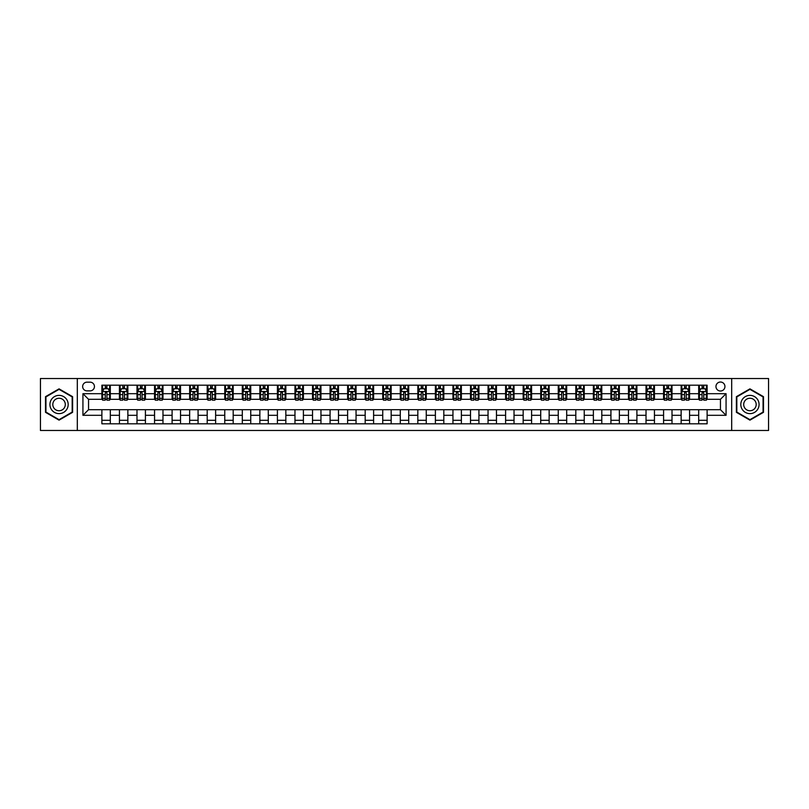 <?xml version="1.0" encoding="UTF-8"?>
<svg xmlns="http://www.w3.org/2000/svg" width="809" height="809" viewBox="0 0 809 809"><rect width="100%" height="100%" fill="white"/><g stroke="black" fill="none" stroke-linecap="round" stroke-linejoin="round"><path stroke-width="1.21" d="M720.455 382.03A4.49 4.49 0 0 0 715.965 386.53A4.49 4.49 0 0 0 720.455 391.02A4.49 4.49 0 0 0 724.945 386.53A4.49 4.49 0 0 0 720.455 382.03M731.69 430.479L768.55 430.479L768.55 378.521L731.69 378.521L731.69 430.479L77.31 430.479L77.31 378.521L40.45 378.521L40.45 430.479L77.31 430.479M86.998 390.878L90.092 390.878A4.348 4.348 0 0 0 94.441 386.53A4.348 4.348 0 0 0 90.092 382.172L86.998 382.172A4.348 4.348 0 0 0 82.649 386.53A4.348 4.348 0 0 0 86.998 390.878M731.69 378.521L77.31 378.521M101.883 415.31L82.933 415.31L82.933 393.69L101.883 393.69L101.883 399.302L88.545 399.302L88.545 409.698L101.883 409.698L101.883 423.805L707.117 423.805L707.117 409.698L720.455 409.698L720.455 399.302L707.117 399.302L707.117 393.69L726.067 393.69L726.067 415.31L707.117 415.31M707.117 393.69L707.117 385.195L101.883 385.195L101.883 393.69M698.693 385.195L698.693 399.302L699.391 399.302M702.06 399.302L703.749 399.302M706.409 399.302L707.117 399.302M698.693 399.302L688.864 399.302M681.138 385.195L681.138 399.302L681.835 399.302M684.505 399.302L686.194 399.302M681.138 399.302L671.308 399.302M663.582 385.195L663.582 399.302L664.28 399.302M666.95 399.302L668.639 399.302M663.582 399.302L653.753 399.302M646.027 385.195L646.027 399.302L646.735 399.302M649.405 399.302L651.083 399.302M646.027 399.302L636.198 399.302M628.482 385.195L628.482 399.302L629.18 399.302M631.849 399.302L633.528 399.302M628.482 399.302L618.642 399.302M610.926 385.195L610.926 399.302L611.624 399.302M614.294 399.302L615.983 399.302M610.926 399.302L601.097 399.302M593.371 385.195L593.371 399.302L594.069 399.302M596.739 399.302L598.427 399.302M593.371 399.302L583.542 399.302M575.816 385.195L575.816 399.302L576.524 399.302M579.183 399.302L580.872 399.302M575.816 399.302L565.987 399.302M558.261 385.195L558.261 399.302L558.968 399.302M561.638 399.302L563.317 399.302M558.261 399.302L548.431 399.302M540.715 385.195L540.715 399.302L541.413 399.302M544.083 399.302L545.772 399.302M540.715 399.302L530.886 399.302M523.16 385.195L523.16 399.302L523.858 399.302M526.528 399.302L528.216 399.302M523.16 399.302L513.331 399.302M505.605 385.195L505.605 399.302L506.313 399.302M508.972 399.302L510.661 399.302M505.605 399.302L495.775 399.302M488.049 385.195L488.049 399.302L488.757 399.302M491.427 399.302L493.106 399.302M488.049 399.302L478.22 399.302M470.504 385.195L470.504 399.302L471.202 399.302M473.872 399.302L475.55 399.302M470.504 399.302L460.665 399.302M452.949 385.195L452.949 399.302L453.647 399.302M456.316 399.302L458.005 399.302M452.949 399.302L443.12 399.302M435.394 385.195L435.394 399.302L436.091 399.302M438.761 399.302L440.45 399.302M435.394 399.302L425.564 399.302M417.838 385.195L417.838 399.302L418.546 399.302M421.206 399.302L422.895 399.302M417.838 399.302L408.009 399.302M400.283 385.195L400.283 399.302L400.991 399.302M403.661 399.302L405.339 399.302M400.283 399.302L390.454 399.302M382.738 385.195L382.738 399.302L383.436 399.302M386.105 399.302L387.794 399.302M382.738 399.302L372.909 399.302M365.183 385.195L365.183 399.302L365.88 399.302M368.55 399.302L370.239 399.302M365.183 399.302L355.353 399.302M347.627 385.195L347.627 399.302L348.335 399.302M350.995 399.302L352.684 399.302M347.627 399.302L337.798 399.302M330.072 385.195L330.072 399.302L330.78 399.302M333.45 399.302L335.128 399.302M330.072 399.302L320.243 399.302M312.527 385.195L312.527 399.302L313.225 399.302M315.894 399.302L317.573 399.302M312.527 399.302L302.687 399.302M294.972 385.195L294.972 399.302L295.669 399.302M298.339 399.302L300.028 399.302M294.972 399.302L285.142 399.302M277.416 385.195L277.416 399.302L278.114 399.302M280.784 399.302L282.472 399.302M277.416 399.302L267.587 399.302M259.861 385.195L259.861 399.302L260.569 399.302M263.228 399.302L264.917 399.302M259.861 399.302L250.032 399.302M242.306 385.195L242.306 399.302L243.013 399.302M245.683 399.302L247.362 399.302M242.306 399.302L232.476 399.302M224.76 385.195L224.76 399.302L225.458 399.302M228.128 399.302L229.817 399.302M224.76 399.302L214.931 399.302M207.205 385.195L207.205 399.302L207.903 399.302M210.573 399.302L212.261 399.302M207.205 399.302L197.376 399.302M189.65 385.195L189.65 399.302L190.358 399.302M193.017 399.302L194.706 399.302M189.65 399.302L179.82 399.302M172.095 385.195L172.095 399.302L172.802 399.302M175.472 399.302L177.151 399.302M172.095 399.302L162.265 399.302M154.549 385.195L154.549 399.302L155.247 399.302M157.917 399.302L159.595 399.302M154.549 399.302L144.72 399.302M136.994 385.195L136.994 399.302L137.692 399.302M140.362 399.302L142.05 399.302M136.994 399.302L127.165 399.302M119.439 385.195L119.439 399.302L120.136 399.302M122.806 399.302L124.495 399.302M119.439 399.302L109.609 399.302M101.883 399.302L102.591 399.302M105.251 399.302L106.94 399.302M101.883 409.698L110.307 409.698L110.307 423.805M707.117 409.698L110.307 409.698M110.307 385.195L110.307 399.302M101.883 388.704L102.591 388.704M105.251 388.704L106.94 388.704M109.609 388.704L110.307 388.704M101.883 420.296L110.307 420.296M119.439 409.698L119.439 423.805M127.862 385.195L127.862 399.302M119.439 388.704L120.136 388.704M122.806 388.704L124.495 388.704M127.165 388.704L127.862 388.704M127.862 409.698L127.862 423.805M119.439 420.296L127.862 420.296M136.994 409.698L136.994 423.805M145.418 409.698L145.418 423.805M136.994 420.296L145.418 420.296M145.418 385.195L145.418 399.302M136.994 388.704L137.692 388.704M140.362 388.704L142.05 388.704M144.72 388.704L145.418 388.704M154.549 409.698L154.549 423.805M162.973 409.698L162.973 423.805M154.549 420.296L162.973 420.296M162.973 385.195L162.973 399.302M154.549 388.704L155.247 388.704M157.917 388.704L159.595 388.704M162.265 388.704L162.973 388.704M172.095 409.698L172.095 423.805M180.518 409.698L180.518 423.805M172.095 420.296L180.518 420.296M180.518 385.195L180.518 399.302M172.095 388.704L172.802 388.704M175.472 388.704L177.151 388.704M179.82 388.704L180.518 388.704M189.65 409.698L189.65 423.805M198.074 409.698L198.074 423.805M189.65 420.296L198.074 420.296M198.074 385.195L198.074 399.302M189.65 388.704L190.358 388.704M193.017 388.704L194.706 388.704M197.376 388.704L198.074 388.704M207.205 409.698L207.205 423.805M215.629 409.698L215.629 423.805M207.205 420.296L215.629 420.296M215.629 385.195L215.629 399.302M207.205 388.704L207.903 388.704M210.573 388.704L212.261 388.704M214.931 388.704L215.629 388.704M224.76 409.698L224.76 423.805M233.184 409.698L233.184 423.805M224.76 420.296L233.184 420.296M233.184 385.195L233.184 399.302M224.76 388.704L225.458 388.704M228.128 388.704L229.817 388.704M232.476 388.704L233.184 388.704M242.306 409.698L242.306 423.805M250.739 409.698L250.739 423.805M242.306 420.296L250.739 420.296M250.739 385.195L250.739 399.302M242.306 388.704L243.013 388.704M245.683 388.704L247.362 388.704M250.032 388.704L250.739 388.704M259.861 409.698L259.861 423.805M268.285 409.698L268.285 423.805M259.861 420.296L268.285 420.296M268.285 385.195L268.285 399.302M259.861 388.704L260.569 388.704M263.228 388.704L264.917 388.704M267.587 388.704L268.285 388.704M277.416 409.698L277.416 423.805M285.84 409.698L285.84 423.805M277.416 420.296L285.84 420.296M285.84 385.195L285.84 399.302M277.416 388.704L278.114 388.704M280.784 388.704L282.472 388.704M285.142 388.704L285.84 388.704M294.972 409.698L294.972 423.805M303.395 409.698L303.395 423.805M294.972 420.296L303.395 420.296M303.395 385.195L303.395 399.302M294.972 388.704L295.669 388.704M298.339 388.704L300.028 388.704M302.687 388.704L303.395 388.704M312.527 409.698L312.527 423.805M320.951 409.698L320.951 423.805M312.527 420.296L320.951 420.296M320.951 385.195L320.951 399.302M312.527 388.704L313.225 388.704M315.894 388.704L317.573 388.704M320.243 388.704L320.951 388.704M330.072 409.698L330.072 423.805M338.496 409.698L338.496 423.805M330.072 420.296L338.496 420.296M338.496 385.195L338.496 399.302M330.072 388.704L330.78 388.704M333.45 388.704L335.128 388.704M337.798 388.704L338.496 388.704M347.627 409.698L347.627 423.805M356.051 409.698L356.051 423.805M347.627 420.296L356.051 420.296M356.051 385.195L356.051 399.302M347.627 388.704L348.335 388.704M350.995 388.704L352.684 388.704M355.353 388.704L356.051 388.704M365.183 409.698L365.183 423.805M373.606 409.698L373.606 423.805M365.183 420.296L373.606 420.296M373.606 385.195L373.606 399.302M365.183 388.704L365.88 388.704M368.55 388.704L370.239 388.704M372.909 388.704L373.606 388.704M382.738 409.698L382.738 423.805M391.162 409.698L391.162 423.805M382.738 420.296L391.162 420.296M391.162 385.195L391.162 399.302M382.738 388.704L383.436 388.704M386.105 388.704L387.794 388.704M390.454 388.704L391.162 388.704M400.283 409.698L400.283 423.805M408.717 409.698L408.717 423.805M400.283 420.296L408.717 420.296M408.717 385.195L408.717 399.302M400.283 388.704L400.991 388.704M403.661 388.704L405.339 388.704M408.009 388.704L408.717 388.704M417.838 409.698L417.838 423.805M426.262 409.698L426.262 423.805M417.838 420.296L426.262 420.296M426.262 385.195L426.262 399.302M417.838 388.704L418.546 388.704M421.206 388.704L422.895 388.704M425.564 388.704L426.262 388.704M435.394 409.698L435.394 423.805M443.817 409.698L443.817 423.805M435.394 420.296L443.817 420.296M443.817 385.195L443.817 399.302M435.394 388.704L436.091 388.704M438.761 388.704L440.45 388.704M443.12 388.704L443.817 388.704M452.949 409.698L452.949 423.805M461.373 409.698L461.373 423.805M452.949 420.296L461.373 420.296M461.373 385.195L461.373 399.302M452.949 388.704L453.647 388.704M456.316 388.704L458.005 388.704M460.665 388.704L461.373 388.704M470.504 409.698L470.504 423.805M478.928 409.698L478.928 423.805M470.504 420.296L478.928 420.296M478.928 385.195L478.928 399.302M470.504 388.704L471.202 388.704M473.872 388.704L475.55 388.704M478.22 388.704L478.928 388.704M488.049 409.698L488.049 423.805M496.473 409.698L496.473 423.805M488.049 420.296L496.473 420.296M496.473 385.195L496.473 399.302M488.049 388.704L488.757 388.704M491.427 388.704L493.106 388.704M495.775 388.704L496.473 388.704M505.605 409.698L505.605 423.805M514.028 409.698L514.028 423.805M505.605 420.296L514.028 420.296M514.028 385.195L514.028 399.302M505.605 388.704L506.313 388.704M508.972 388.704L510.661 388.704M513.331 388.704L514.028 388.704M523.16 409.698L523.16 423.805M531.584 409.698L531.584 423.805M523.16 420.296L531.584 420.296M531.584 385.195L531.584 399.302M523.16 388.704L523.858 388.704M526.528 388.704L528.216 388.704M530.886 388.704L531.584 388.704M540.715 409.698L540.715 423.805M549.139 409.698L549.139 423.805M540.715 420.296L549.139 420.296M549.139 385.195L549.139 399.302M540.715 388.704L541.413 388.704M544.083 388.704L545.772 388.704M548.431 388.704L549.139 388.704M558.261 409.698L558.261 423.805M566.694 409.698L566.694 423.805M558.261 420.296L566.694 420.296M566.694 385.195L566.694 399.302M558.261 388.704L558.968 388.704M561.638 388.704L563.317 388.704M565.987 388.704L566.694 388.704M575.816 409.698L575.816 423.805M584.24 409.698L584.24 423.805M575.816 420.296L584.24 420.296M584.24 385.195L584.24 399.302M575.816 388.704L576.524 388.704M579.183 388.704L580.872 388.704M583.542 388.704L584.24 388.704M593.371 409.698L593.371 423.805M601.795 409.698L601.795 423.805M593.371 420.296L601.795 420.296M601.795 385.195L601.795 399.302M593.371 388.704L594.069 388.704M596.739 388.704L598.427 388.704M601.097 388.704L601.795 388.704M610.926 409.698L610.926 423.805M619.35 409.698L619.35 423.805M610.926 420.296L619.35 420.296M619.35 385.195L619.35 399.302M610.926 388.704L611.624 388.704M614.294 388.704L615.983 388.704M618.642 388.704L619.35 388.704M628.482 409.698L628.482 423.805M636.905 409.698L636.905 423.805M628.482 420.296L636.905 420.296M636.905 385.195L636.905 399.302M628.482 388.704L629.18 388.704M631.849 388.704L633.528 388.704M636.198 388.704L636.905 388.704M646.027 409.698L646.027 423.805M654.451 409.698L654.451 423.805M646.027 420.296L654.451 420.296M654.451 385.195L654.451 399.302M646.027 388.704L646.735 388.704M649.405 388.704L651.083 388.704M653.753 388.704L654.451 388.704M663.582 409.698L663.582 423.805M672.006 409.698L672.006 423.805M663.582 420.296L672.006 420.296M672.006 385.195L672.006 399.302M663.582 388.704L664.28 388.704M666.95 388.704L668.639 388.704M671.308 388.704L672.006 388.704M681.138 409.698L681.138 423.805M689.561 409.698L689.561 423.805M681.138 420.296L689.561 420.296M689.561 385.195L689.561 399.302M681.138 388.704L681.835 388.704M684.505 388.704L686.194 388.704M688.864 388.704L689.561 388.704M698.693 409.698L698.693 423.805M698.693 420.296L707.117 420.296M698.693 388.704L699.391 388.704M702.06 388.704L703.749 388.704M706.409 388.704L707.117 388.704M88.545 399.302L82.933 393.69M88.545 409.698L82.933 415.31M726.067 393.69L720.455 399.302M726.067 415.31L720.455 409.698M59.057 420.144L72.608 412.327L72.608 396.673L59.057 388.856L45.506 396.673L45.506 412.327L59.057 420.144M763.494 396.673L749.943 388.856L736.392 396.673L736.392 412.327L749.943 420.144L763.494 412.327L763.494 396.673M106.94 387.015L105.251 387.015M109.609 398.382L106.94 398.382L106.94 400.152L109.609 400.152L109.609 391.576L108.204 388.775L103.997 388.775L102.591 391.576L102.591 400.152L105.251 400.152L105.251 398.382L102.591 398.382M102.591 391.576L102.591 385.195M109.609 391.576L109.609 385.195M105.251 388.775L105.251 385.195M106.94 385.195L106.94 388.775M106.94 398.382L106.94 392.638L105.251 392.638L105.251 398.382M124.495 387.015L122.806 387.015M127.165 398.382L124.495 398.382L124.495 400.152L127.165 400.152L127.165 391.576L125.759 388.775L121.542 388.775L120.136 391.576L120.136 400.152L122.806 400.152L122.806 398.382L120.136 398.382M120.136 391.576L120.136 385.195M127.165 391.576L127.165 385.195M122.806 388.775L122.806 385.195M124.495 385.195L124.495 388.775M124.495 398.382L124.495 392.638L122.806 392.638L122.806 398.382M142.05 387.015L140.362 387.015M144.72 398.382L142.05 398.382L142.05 400.152L144.72 400.152L144.72 391.576L143.314 388.775L139.097 388.775L137.692 391.576L137.692 400.152L140.362 400.152L140.362 398.382L137.692 398.382M137.692 391.576L137.692 385.195M144.72 391.576L144.72 385.195M140.362 388.775L140.362 385.195M142.05 385.195L142.05 388.775M142.05 398.382L142.05 392.638L140.362 392.638L140.362 398.382M159.595 387.015L157.917 387.015M162.265 398.382L159.595 398.382L159.595 400.152L162.265 400.152L162.265 391.576L160.86 388.775L156.653 388.775L155.247 391.576L155.247 400.152L157.917 400.152L157.917 398.382L155.247 398.382M155.247 391.576L155.247 385.195M162.265 391.576L162.265 385.195M157.917 388.775L157.917 385.195M159.595 385.195L159.595 388.775M159.595 398.382L159.595 392.638L157.917 392.638L157.917 398.382M177.151 387.015L175.472 387.015M179.82 398.382L177.151 398.382L177.151 400.152L179.82 400.152L179.82 391.576L178.415 388.775L174.208 388.775L172.802 391.576L172.802 400.152L175.472 400.152L175.472 398.382L172.802 398.382M172.802 391.576L172.802 385.195M179.82 391.576L179.82 385.195M175.472 388.775L175.472 385.195M177.151 385.195L177.151 388.775M177.151 398.382L177.151 392.638L175.472 392.638L175.472 398.382M66.965 399.939A9.132 9.132 0 0 0 54.496 396.592A9.132 9.132 0 0 0 51.149 409.061A9.132 9.132 0 0 0 63.618 412.408A9.132 9.132 0 0 0 66.965 399.939M64.467 401.375A6.25 6.25 0 0 0 55.932 399.09A6.25 6.25 0 0 0 53.647 407.625A6.25 6.25 0 0 0 62.182 409.91A6.25 6.25 0 0 0 64.467 401.375M59.057 419.659L45.931 412.084L45.931 396.916L59.057 389.341L72.183 396.916L72.183 412.084L59.057 419.659M749.943 413.632A9.132 9.132 0 0 0 759.075 404.5A9.132 9.132 0 0 0 749.943 395.368A9.132 9.132 0 0 0 740.811 404.5A9.132 9.132 0 0 0 749.943 413.632M749.943 410.75A6.25 6.25 0 0 0 756.193 404.5A6.25 6.25 0 0 0 749.943 398.25A6.25 6.25 0 0 0 743.693 404.5A6.25 6.25 0 0 0 749.943 410.75M736.817 396.916L749.943 389.341L763.069 396.916L763.069 412.084L749.943 419.659L736.817 412.084L736.817 396.916M194.706 387.015L193.017 387.015M197.376 398.382L194.706 398.382L194.706 400.152L197.376 400.152L197.376 391.576L195.97 388.775L191.753 388.775L190.358 391.576L190.358 400.152L193.017 400.152L193.017 398.382L190.358 398.382M190.358 391.576L190.358 385.195M197.376 391.576L197.376 385.195M193.017 388.775L193.017 385.195M194.706 385.195L194.706 388.775M194.706 398.382L194.706 392.638L193.017 392.638L193.017 398.382M212.261 387.015L210.573 387.015M214.931 398.382L212.261 398.382L212.261 400.152L214.931 400.152L214.931 391.576L213.525 388.775L209.309 388.775L207.903 391.576L207.903 400.152L210.573 400.152L210.573 398.382L207.903 398.382M207.903 391.576L207.903 385.195M214.931 391.576L214.931 385.195M210.573 388.775L210.573 385.195M212.261 385.195L212.261 388.775M212.261 398.382L212.261 392.638L210.573 392.638L210.573 398.382M229.817 387.015L228.128 387.015M232.476 398.382L229.817 398.382L229.817 400.152L232.476 400.152L232.476 391.576L231.081 388.775L226.864 388.775L225.458 391.576L225.458 400.152L228.128 400.152L228.128 398.382L225.458 398.382M225.458 391.576L225.458 385.195M232.476 391.576L232.476 385.195M228.128 388.775L228.128 385.195M229.817 385.195L229.817 388.775M229.817 398.382L229.817 392.638L228.128 392.638L228.128 398.382M247.362 387.015L245.683 387.015M250.032 398.382L247.362 398.382L247.362 400.152L250.032 400.152L250.032 391.576L248.626 388.775L244.419 388.775L243.013 391.576L243.013 400.152L245.683 400.152L245.683 398.382L243.013 398.382M243.013 391.576L243.013 385.195M250.032 391.576L250.032 385.195M245.683 388.775L245.683 385.195M247.362 385.195L247.362 388.775M247.362 398.382L247.362 392.638L245.683 392.638L245.683 398.382M264.917 387.015L263.228 387.015M267.587 398.382L264.917 398.382L264.917 400.152L267.587 400.152L267.587 391.576L266.181 388.775L261.964 388.775L260.569 391.576L260.569 400.152L263.228 400.152L263.228 398.382L260.569 398.382M260.569 391.576L260.569 385.195M267.587 391.576L267.587 385.195M263.228 388.775L263.228 385.195M264.917 385.195L264.917 388.775M264.917 398.382L264.917 392.638L263.228 392.638L263.228 398.382M282.472 387.015L280.784 387.015M285.142 398.382L282.472 398.382L282.472 400.152L285.142 400.152L285.142 391.576L283.737 388.775L279.52 388.775L278.114 391.576L278.114 400.152L280.784 400.152L280.784 398.382L278.114 398.382M278.114 391.576L278.114 385.195M285.142 391.576L285.142 385.195M280.784 388.775L280.784 385.195M282.472 385.195L282.472 388.775M282.472 398.382L282.472 392.638L280.784 392.638L280.784 398.382M300.028 387.015L298.339 387.015M302.687 398.382L300.028 398.382L300.028 400.152L302.687 400.152L302.687 391.576L301.292 388.775L297.075 388.775L295.669 391.576L295.669 400.152L298.339 400.152L298.339 398.382L295.669 398.382M295.669 391.576L295.669 385.195M302.687 391.576L302.687 385.195M298.339 388.775L298.339 385.195M300.028 385.195L300.028 388.775M300.028 398.382L300.028 392.638L298.339 392.638L298.339 398.382M317.573 387.015L315.894 387.015M320.243 398.382L317.573 398.382L317.573 400.152L320.243 400.152L320.243 391.576L318.837 388.775L314.63 388.775L313.225 391.576L313.225 400.152L315.894 400.152L315.894 398.382L313.225 398.382M313.225 391.576L313.225 385.195M320.243 391.576L320.243 385.195M315.894 388.775L315.894 385.195M317.573 385.195L317.573 388.775M317.573 398.382L317.573 392.638L315.894 392.638L315.894 398.382M335.128 387.015L333.45 387.015M337.798 398.382L335.128 398.382L335.128 400.152L337.798 400.152L337.798 391.576L336.392 388.775L332.186 388.775L330.78 391.576L330.78 400.152L333.45 400.152L333.45 398.382L330.78 398.382M330.78 391.576L330.78 385.195M337.798 391.576L337.798 385.195M333.45 388.775L333.45 385.195M335.128 385.195L335.128 388.775M335.128 398.382L335.128 392.638L333.45 392.638L333.45 398.382M352.684 387.015L350.995 387.015M355.353 398.382L352.684 398.382L352.684 400.152L355.353 400.152L355.353 391.576L353.948 388.775L349.731 388.775L348.335 391.576L348.335 400.152L350.995 400.152L350.995 398.382L348.335 398.382M348.335 391.576L348.335 385.195M355.353 391.576L355.353 385.195M350.995 388.775L350.995 385.195M352.684 385.195L352.684 388.775M352.684 398.382L352.684 392.638L350.995 392.638L350.995 398.382M370.239 387.015L368.55 387.015M372.909 398.382L370.239 398.382L370.239 400.152L372.909 400.152L372.909 391.576L371.503 388.775L367.286 388.775L365.88 391.576L365.88 400.152L368.55 400.152L368.55 398.382L365.88 398.382M365.88 391.576L365.88 385.195M372.909 391.576L372.909 385.195M368.55 388.775L368.55 385.195M370.239 385.195L370.239 388.775M370.239 398.382L370.239 392.638L368.55 392.638L368.55 398.382M387.794 387.015L386.105 387.015M390.454 398.382L387.794 398.382L387.794 400.152L390.454 400.152L390.454 391.576L389.058 388.775L384.841 388.775L383.436 391.576L383.436 400.152L386.105 400.152L386.105 398.382L383.436 398.382M383.436 391.576L383.436 385.195M390.454 391.576L390.454 385.195M386.105 388.775L386.105 385.195M387.794 385.195L387.794 388.775M387.794 398.382L387.794 392.638L386.105 392.638L386.105 398.382M405.339 387.015L403.661 387.015M408.009 398.382L405.339 398.382L405.339 400.152L408.009 400.152L408.009 391.576L406.603 388.775L402.397 388.775L400.991 391.576L400.991 400.152L403.661 400.152L403.661 398.382L400.991 398.382M400.991 391.576L400.991 385.195M408.009 391.576L408.009 385.195M403.661 388.775L403.661 385.195M405.339 385.195L405.339 388.775M405.339 398.382L405.339 392.638L403.661 392.638L403.661 398.382M422.895 387.015L421.206 387.015M425.564 398.382L422.895 398.382L422.895 400.152L425.564 400.152L425.564 391.576L424.159 388.775L419.942 388.775L418.546 391.576L418.546 400.152L421.206 400.152L421.206 398.382L418.546 398.382M418.546 391.576L418.546 385.195M425.564 391.576L425.564 385.195M421.206 388.775L421.206 385.195M422.895 385.195L422.895 388.775M422.895 398.382L422.895 392.638L421.206 392.638L421.206 398.382M440.45 387.015L438.761 387.015M443.12 398.382L440.45 398.382L440.45 400.152L443.12 400.152L443.12 391.576L441.714 388.775L437.497 388.775L436.091 391.576L436.091 400.152L438.761 400.152L438.761 398.382L436.091 398.382M436.091 391.576L436.091 385.195M443.12 391.576L443.12 385.195M438.761 388.775L438.761 385.195M440.45 385.195L440.45 388.775M440.45 398.382L440.45 392.638L438.761 392.638L438.761 398.382M458.005 387.015L456.316 387.015M460.665 398.382L458.005 398.382L458.005 400.152L460.665 400.152L460.665 391.576L459.269 388.775L455.052 388.775L453.647 391.576L453.647 400.152L456.316 400.152L456.316 398.382L453.647 398.382M453.647 391.576L453.647 385.195M460.665 391.576L460.665 385.195M456.316 388.775L456.316 385.195M458.005 385.195L458.005 388.775M458.005 398.382L458.005 392.638L456.316 392.638L456.316 398.382M475.55 387.015L473.872 387.015M478.22 398.382L475.55 398.382L475.55 400.152L478.22 400.152L478.22 391.576L476.814 388.775L472.608 388.775L471.202 391.576L471.202 400.152L473.872 400.152L473.872 398.382L471.202 398.382M471.202 391.576L471.202 385.195M478.22 391.576L478.22 385.195M473.872 388.775L473.872 385.195M475.55 385.195L475.55 388.775M475.55 398.382L475.55 392.638L473.872 392.638L473.872 398.382M493.106 387.015L491.427 387.015M495.775 398.382L493.106 398.382L493.106 400.152L495.775 400.152L495.775 391.576L494.37 388.775L490.163 388.775L488.757 391.576L488.757 400.152L491.427 400.152L491.427 398.382L488.757 398.382M488.757 391.576L488.757 385.195M495.775 391.576L495.775 385.195M491.427 388.775L491.427 385.195M493.106 385.195L493.106 388.775M493.106 398.382L493.106 392.638L491.427 392.638L491.427 398.382M510.661 387.015L508.972 387.015M513.331 398.382L510.661 398.382L510.661 400.152L513.331 400.152L513.331 391.576L511.925 388.775L507.708 388.775L506.313 391.576L506.313 400.152L508.972 400.152L508.972 398.382L506.313 398.382M506.313 391.576L506.313 385.195M513.331 391.576L513.331 385.195M508.972 388.775L508.972 385.195M510.661 385.195L510.661 388.775M510.661 398.382L510.661 392.638L508.972 392.638L508.972 398.382M528.216 387.015L526.528 387.015M530.886 398.382L528.216 398.382L528.216 400.152L530.886 400.152L530.886 391.576L529.48 388.775L525.263 388.775L523.858 391.576L523.858 400.152L526.528 400.152L526.528 398.382L523.858 398.382M523.858 391.576L523.858 385.195M530.886 391.576L530.886 385.195M526.528 388.775L526.528 385.195M528.216 385.195L528.216 388.775M528.216 398.382L528.216 392.638L526.528 392.638L526.528 398.382M545.772 387.015L544.083 387.015M548.431 398.382L545.772 398.382L545.772 400.152L548.431 400.152L548.431 391.576L547.036 388.775L542.819 388.775L541.413 391.576L541.413 400.152L544.083 400.152L544.083 398.382L541.413 398.382M541.413 391.576L541.413 385.195M548.431 391.576L548.431 385.195M544.083 388.775L544.083 385.195M545.772 385.195L545.772 388.775M545.772 398.382L545.772 392.638L544.083 392.638L544.083 398.382M563.317 387.015L561.638 387.015M565.987 398.382L563.317 398.382L563.317 400.152L565.987 400.152L565.987 391.576L564.581 388.775L560.374 388.775L558.968 391.576L558.968 400.152L561.638 400.152L561.638 398.382L558.968 398.382M558.968 391.576L558.968 385.195M565.987 391.576L565.987 385.195M561.638 388.775L561.638 385.195M563.317 385.195L563.317 388.775M563.317 398.382L563.317 392.638L561.638 392.638L561.638 398.382M580.872 387.015L579.183 387.015M583.542 398.382L580.872 398.382L580.872 400.152L583.542 400.152L583.542 391.576L582.136 388.775L577.919 388.775L576.524 391.576L576.524 400.152L579.183 400.152L579.183 398.382L576.524 398.382M576.524 391.576L576.524 385.195M583.542 391.576L583.542 385.195M579.183 388.775L579.183 385.195M580.872 385.195L580.872 388.775M580.872 398.382L580.872 392.638L579.183 392.638L579.183 398.382M598.427 387.015L596.739 387.015M601.097 398.382L598.427 398.382L598.427 400.152L601.097 400.152L601.097 391.576L599.691 388.775L595.475 388.775L594.069 391.576L594.069 400.152L596.739 400.152L596.739 398.382L594.069 398.382M594.069 391.576L594.069 385.195M601.097 391.576L601.097 385.195M596.739 388.775L596.739 385.195M598.427 385.195L598.427 388.775M598.427 398.382L598.427 392.638L596.739 392.638L596.739 398.382M615.983 387.015L614.294 387.015M618.642 398.382L615.983 398.382L615.983 400.152L618.642 400.152L618.642 391.576L617.247 388.775L613.03 388.775L611.624 391.576L611.624 400.152L614.294 400.152L614.294 398.382L611.624 398.382M611.624 391.576L611.624 385.195M618.642 391.576L618.642 385.195M614.294 388.775L614.294 385.195M615.983 385.195L615.983 388.775M615.983 398.382L615.983 392.638L614.294 392.638L614.294 398.382M633.528 387.015L631.849 387.015M636.198 398.382L633.528 398.382L633.528 400.152L636.198 400.152L636.198 391.576L634.792 388.775L630.585 388.775L629.18 391.576L629.18 400.152L631.849 400.152L631.849 398.382L629.18 398.382M629.18 391.576L629.18 385.195M636.198 391.576L636.198 385.195M631.849 388.775L631.849 385.195M633.528 385.195L633.528 388.775M633.528 398.382L633.528 392.638L631.849 392.638L631.849 398.382M651.083 387.015L649.405 387.015M653.753 398.382L651.083 398.382L651.083 400.152L653.753 400.152L653.753 391.576L652.347 388.775L648.14 388.775L646.735 391.576L646.735 400.152L649.405 400.152L649.405 398.382L646.735 398.382M646.735 391.576L646.735 385.195M653.753 391.576L653.753 385.195M649.405 388.775L649.405 385.195M651.083 385.195L651.083 388.775M651.083 398.382L651.083 392.638L649.405 392.638L649.405 398.382M668.639 387.015L666.95 387.015M671.308 398.382L668.639 398.382L668.639 400.152L671.308 400.152L671.308 391.576L669.903 388.775L665.686 388.775L664.28 391.576L664.28 400.152L666.95 400.152L666.95 398.382L664.28 398.382M664.28 391.576L664.28 385.195M671.308 391.576L671.308 385.195M666.95 388.775L666.95 385.195M668.639 385.195L668.639 388.775M668.639 398.382L668.639 392.638L666.95 392.638L666.95 398.382M686.194 387.015L684.505 387.015M688.864 398.382L686.194 398.382L686.194 400.152L688.864 400.152L688.864 391.576L687.458 388.775L683.241 388.775L681.835 391.576L681.835 400.152L684.505 400.152L684.505 398.382L681.835 398.382M681.835 391.576L681.835 385.195M688.864 391.576L688.864 385.195M684.505 388.775L684.505 385.195M686.194 385.195L686.194 388.775M686.194 398.382L686.194 392.638L684.505 392.638L684.505 398.382M703.749 387.015L702.06 387.015M706.409 398.382L703.749 398.382L703.749 400.152L706.409 400.152L706.409 391.576L705.003 388.775L700.796 388.775L699.391 391.576L699.391 400.152L702.06 400.152L702.06 398.382L699.391 398.382M699.391 391.576L699.391 385.195M706.409 391.576L706.409 385.195M702.06 388.775L702.06 385.195M703.749 385.195L703.749 388.775M703.749 398.382L703.749 392.638L702.06 392.638L702.06 398.382M119.439 415.31L110.307 415.31M119.439 393.69L110.307 393.69M136.994 393.69L127.862 393.69M136.994 415.31L127.862 415.31M154.549 393.69L145.418 393.69M154.549 415.31L145.418 415.31M172.095 393.69L162.973 393.69M172.095 415.31L162.973 415.31M189.65 393.69L180.518 393.69M189.65 415.31L180.518 415.31M207.205 393.69L198.074 393.69M207.205 415.31L198.074 415.31M224.76 393.69L215.629 393.69M224.76 415.31L215.629 415.31M242.306 393.69L233.184 393.69M242.306 415.31L233.184 415.31M259.861 393.69L250.739 393.69M259.861 415.31L250.739 415.31M277.416 393.69L268.285 393.69M277.416 415.31L268.285 415.31M294.972 393.69L285.84 393.69M294.972 415.31L285.84 415.31M312.527 393.69L303.395 393.69M312.527 415.31L303.395 415.31M330.072 393.69L320.951 393.69M330.072 415.31L320.951 415.31M347.627 393.69L338.496 393.69M347.627 415.31L338.496 415.31M365.183 393.69L356.051 393.69M365.183 415.31L356.051 415.31M382.738 393.69L373.606 393.69M382.738 415.31L373.606 415.31M400.283 393.69L391.162 393.69M400.283 415.31L391.162 415.31M417.838 393.69L408.717 393.69M417.838 415.31L408.717 415.31M435.394 393.69L426.262 393.69M435.394 415.31L426.262 415.31M452.949 393.69L443.817 393.69M452.949 415.31L443.817 415.31M470.504 393.69L461.373 393.69M470.504 415.31L461.373 415.31M488.049 393.69L478.928 393.69M488.049 415.31L478.928 415.31M505.605 393.69L496.473 393.69M505.605 415.31L496.473 415.31M523.16 393.69L514.028 393.69M523.16 415.31L514.028 415.31M540.715 393.69L531.584 393.69M540.715 415.31L531.584 415.31M558.261 393.69L549.139 393.69M558.261 415.31L549.139 415.31M575.816 393.69L566.694 393.69M575.816 415.31L566.694 415.31M593.371 393.69L584.24 393.69M593.371 415.31L584.24 415.31M610.926 393.69L601.795 393.69M610.926 415.31L601.795 415.31M628.482 393.69L619.35 393.69M628.482 415.31L619.35 415.31M646.027 393.69L636.905 393.69M646.027 415.31L636.905 415.31M663.582 393.69L654.451 393.69M663.582 415.31L654.451 415.31M681.138 393.69L672.006 393.69M681.138 415.31L672.006 415.31M698.693 393.69L689.561 393.69M698.693 415.31L689.561 415.31M109.569 391.516L102.622 391.516M102.591 388.937L103.906 388.937M108.285 388.937L109.609 388.937M105.251 394.62L102.591 394.62M109.609 394.62L106.94 394.62M106.94 387.916L105.251 387.916M127.124 391.516L120.177 391.516M120.136 388.937L121.461 388.937M125.84 388.937L127.165 388.937M122.806 394.62L120.136 394.62M127.165 394.62L124.495 394.62M124.495 387.916L122.806 387.916M144.68 391.516L137.732 391.516M137.692 388.937L139.017 388.937M143.395 388.937L144.72 388.937M140.362 394.62L137.692 394.62M144.72 394.62L142.05 394.62M142.05 387.916L140.362 387.916M162.235 391.516L155.277 391.516M155.247 388.937L156.572 388.937M160.951 388.937L162.265 388.937M157.917 394.62L155.247 394.62M162.265 394.62L159.595 394.62M159.595 387.916L157.917 387.916M179.79 391.516L172.833 391.516M172.802 388.937L174.117 388.937M178.506 388.937L179.82 388.937M175.472 394.62L172.802 394.62M179.82 394.62L177.151 394.62M177.151 387.916L175.472 387.916M197.335 391.516L190.388 391.516M190.358 388.937L191.672 388.937M196.051 388.937L197.376 388.937M193.017 394.62L190.358 394.62M197.376 394.62L194.706 394.62M194.706 387.916L193.017 387.916M214.891 391.516L207.943 391.516M207.903 388.937L209.228 388.937M213.606 388.937L214.931 388.937M210.573 394.62L207.903 394.62M214.931 394.62L212.261 394.62M212.261 387.916L210.573 387.916M232.446 391.516L225.499 391.516M225.458 388.937L226.783 388.937M231.162 388.937L232.476 388.937M228.128 394.62L225.458 394.62M232.476 394.62L229.817 394.62M229.817 387.916L228.128 387.916M250.001 391.516L243.044 391.516M243.013 388.937L244.328 388.937M248.717 388.937L250.032 388.937M245.683 394.62L243.013 394.62M250.032 394.62L247.362 394.62M247.362 387.916L245.683 387.916M267.546 391.516L260.599 391.516M260.569 388.937L261.883 388.937M266.262 388.937L267.587 388.937M263.228 394.62L260.569 394.62M267.587 394.62L264.917 394.62M264.917 387.916L263.228 387.916M285.102 391.516L278.154 391.516M278.114 388.937L279.439 388.937M283.817 388.937L285.142 388.937M280.784 394.62L278.114 394.62M285.142 394.62L282.472 394.62M282.472 387.916L280.784 387.916M302.657 391.516L295.71 391.516M295.669 388.937L296.994 388.937M301.373 388.937L302.687 388.937M298.339 394.62L295.669 394.62M302.687 394.62L300.028 394.62M300.028 387.916L298.339 387.916M320.212 391.516L313.255 391.516M313.225 388.937L314.539 388.937M318.928 388.937L320.243 388.937M315.894 394.62L313.225 394.62M320.243 394.62L317.573 394.62M317.573 387.916L315.894 387.916M337.768 391.516L330.81 391.516M330.78 388.937L332.094 388.937M336.483 388.937L337.798 388.937M333.45 394.62L330.78 394.62M337.798 394.62L335.128 394.62M335.128 387.916L333.45 387.916M355.313 391.516L348.366 391.516M348.335 388.937L349.65 388.937M354.029 388.937L355.353 388.937M350.995 394.62L348.335 394.62M355.353 394.62L352.684 394.62M352.684 387.916L350.995 387.916M372.868 391.516L365.921 391.516M365.88 388.937L367.205 388.937M371.584 388.937L372.909 388.937M368.55 394.62L365.88 394.62M372.909 394.62L370.239 394.62M370.239 387.916L368.55 387.916M390.423 391.516L383.476 391.516M383.436 388.937L384.76 388.937M389.139 388.937L390.454 388.937M386.105 394.62L383.436 394.62M390.454 394.62L387.794 394.62M387.794 387.916L386.105 387.916M407.979 391.516L401.021 391.516M400.991 388.937L402.306 388.937M406.694 388.937L408.009 388.937M403.661 394.62L400.991 394.62M408.009 394.62L405.339 394.62M405.339 387.916L403.661 387.916M425.524 391.516L418.577 391.516M418.546 388.937L419.861 388.937M424.24 388.937L425.564 388.937M421.206 394.62L418.546 394.62M425.564 394.62L422.895 394.62M422.895 387.916L421.206 387.916M443.079 391.516L436.132 391.516M436.091 388.937L437.416 388.937M441.795 388.937L443.12 388.937M438.761 394.62L436.091 394.62M443.12 394.62L440.45 394.62M440.45 387.916L438.761 387.916M460.634 391.516L453.687 391.516M453.647 388.937L454.971 388.937M459.35 388.937L460.665 388.937M456.316 394.62L453.647 394.62M460.665 394.62L458.005 394.62M458.005 387.916L456.316 387.916M478.19 391.516L471.232 391.516M471.202 388.937L472.517 388.937M476.906 388.937L478.22 388.937M473.872 394.62L471.202 394.62M478.22 394.62L475.55 394.62M475.55 387.916L473.872 387.916M495.745 391.516L488.788 391.516M488.757 388.937L490.072 388.937M494.461 388.937L495.775 388.937M491.427 394.62L488.757 394.62M495.775 394.62L493.106 394.62M493.106 387.916L491.427 387.916M513.29 391.516L506.343 391.516M506.313 388.937L507.627 388.937M512.006 388.937L513.331 388.937M508.972 394.62L506.313 394.62M513.331 394.62L510.661 394.62M510.661 387.916L508.972 387.916M530.846 391.516L523.898 391.516M523.858 388.937L525.183 388.937M529.561 388.937L530.886 388.937M526.528 394.62L523.858 394.62M530.886 394.62L528.216 394.62M528.216 387.916L526.528 387.916M548.401 391.516L541.454 391.516M541.413 388.937L542.738 388.937M547.117 388.937L548.431 388.937M544.083 394.62L541.413 394.62M548.431 394.62L545.772 394.62M545.772 387.916L544.083 387.916M565.956 391.516L558.999 391.516M558.968 388.937L560.283 388.937M564.672 388.937L565.987 388.937M561.638 394.62L558.968 394.62M565.987 394.62L563.317 394.62M563.317 387.916L561.638 387.916M583.501 391.516L576.554 391.516M576.524 388.937L577.838 388.937M582.217 388.937L583.542 388.937M579.183 394.62L576.524 394.62M583.542 394.62L580.872 394.62M580.872 387.916L579.183 387.916M601.057 391.516L594.109 391.516M594.069 388.937L595.394 388.937M599.772 388.937L601.097 388.937M596.739 394.62L594.069 394.62M601.097 394.62L598.427 394.62M598.427 387.916L596.739 387.916M618.612 391.516L611.665 391.516M611.624 388.937L612.949 388.937M617.328 388.937L618.642 388.937M614.294 394.62L611.624 394.62M618.642 394.62L615.983 394.62M615.983 387.916L614.294 387.916M636.167 391.516L629.21 391.516M629.18 388.937L630.494 388.937M634.883 388.937L636.198 388.937M631.849 394.62L629.18 394.62M636.198 394.62L633.528 394.62M633.528 387.916L631.849 387.916M653.723 391.516L646.765 391.516M646.735 388.937L648.049 388.937M652.428 388.937L653.753 388.937M649.405 394.62L646.735 394.62M653.753 394.62L651.083 394.62M651.083 387.916L649.405 387.916M671.268 391.516L664.32 391.516M664.28 388.937L665.605 388.937M669.983 388.937L671.308 388.937M666.95 394.62L664.28 394.62M671.308 394.62L668.639 394.62M668.639 387.916L666.95 387.916M688.823 391.516L681.876 391.516M681.835 388.937L683.16 388.937M687.539 388.937L688.864 388.937M684.505 394.62L681.835 394.62M688.864 394.62L686.194 394.62M686.194 387.916L684.505 387.916M706.378 391.516L699.431 391.516M699.391 388.937L700.715 388.937M705.094 388.937L706.409 388.937M702.06 394.62L699.391 394.62M706.409 394.62L703.749 394.62M703.749 387.916L702.06 387.916"/></g></svg>
